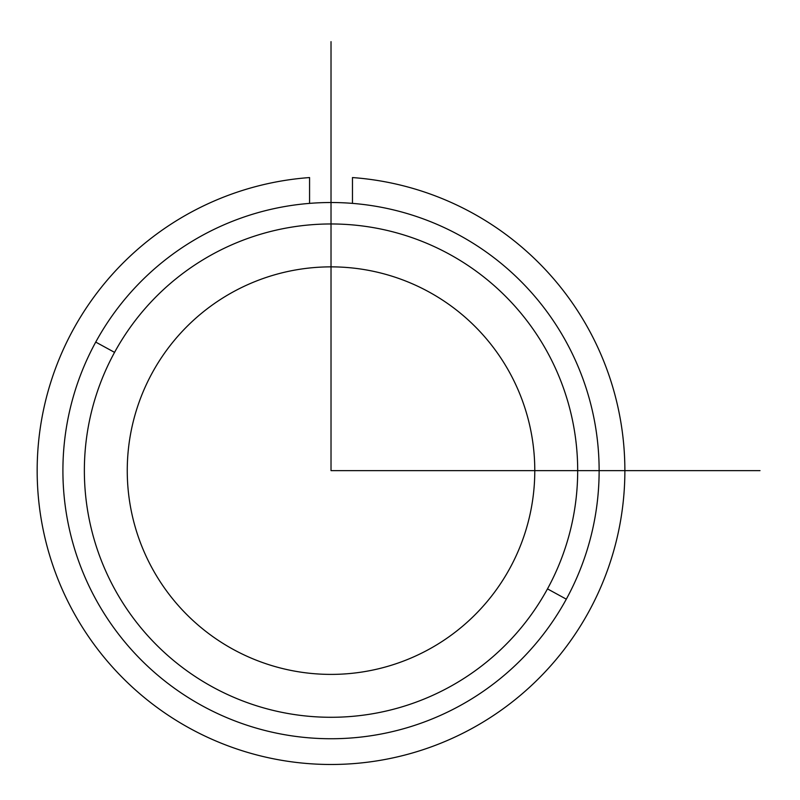 <?xml version="1.0" encoding="UTF-8"?>
<svg xmlns="http://www.w3.org/2000/svg" width="800" height="800" viewBox="0 0 800 800"><rect width="100%" height="100%" fill="white"/><g stroke="black" fill="none" stroke-linecap="round" stroke-linejoin="round"><path stroke-width="1.2" d="M152.2 372.94A203.76 203.76 0 0 1 428.71 291.81A203.76 203.76 0 0 1 509.84 568.32A203.76 203.76 0 0 1 233.33 649.45A203.76 203.76 0 0 1 152.2 372.94A203.76 203.76 0 0 0 233.33 649.45A203.76 203.76 0 0 0 509.84 568.32A203.76 203.76 0 0 0 428.71 291.81A203.76 203.76 0 0 0 152.2 372.94M566.31 599.17A268.11 268.11 0 0 0 459.56 235.34A268.11 268.11 0 0 0 95.73 342.09A268.11 268.11 0 0 0 202.48 705.92A268.11 268.11 0 0 0 566.31 599.17A268.11 268.11 0 0 1 202.48 705.92A268.11 268.11 0 0 1 95.73 342.09L114.56 352.37A246.66 246.66 0 0 1 449.28 254.16A246.66 246.66 0 0 1 547.49 588.88A246.66 246.66 0 0 1 212.77 687.09A246.66 246.66 0 0 1 114.56 352.37A246.66 246.66 0 0 0 212.77 687.09A246.66 246.66 0 0 0 547.49 588.88L566.31 599.17L547.49 588.88A246.66 246.66 0 0 0 449.28 254.16A246.66 246.66 0 0 0 114.56 352.37L95.73 342.09A268.11 268.11 0 0 1 459.56 235.34A268.11 268.11 0 0 1 566.31 599.17M309.57 177.56A293.85 293.85 0 0 0 80.19 623.71A293.85 293.85 0 0 0 581.85 623.71A293.85 293.85 0 0 0 352.47 177.56L352.47 203.38L352.47 177.56A293.85 293.85 0 0 1 581.85 623.71A293.85 293.85 0 0 1 80.19 623.71A293.85 293.85 0 0 1 309.57 177.56L309.57 203.38L309.57 177.56M331.02 41.65L331.02 470.63L760 470.63"/></g></svg>
